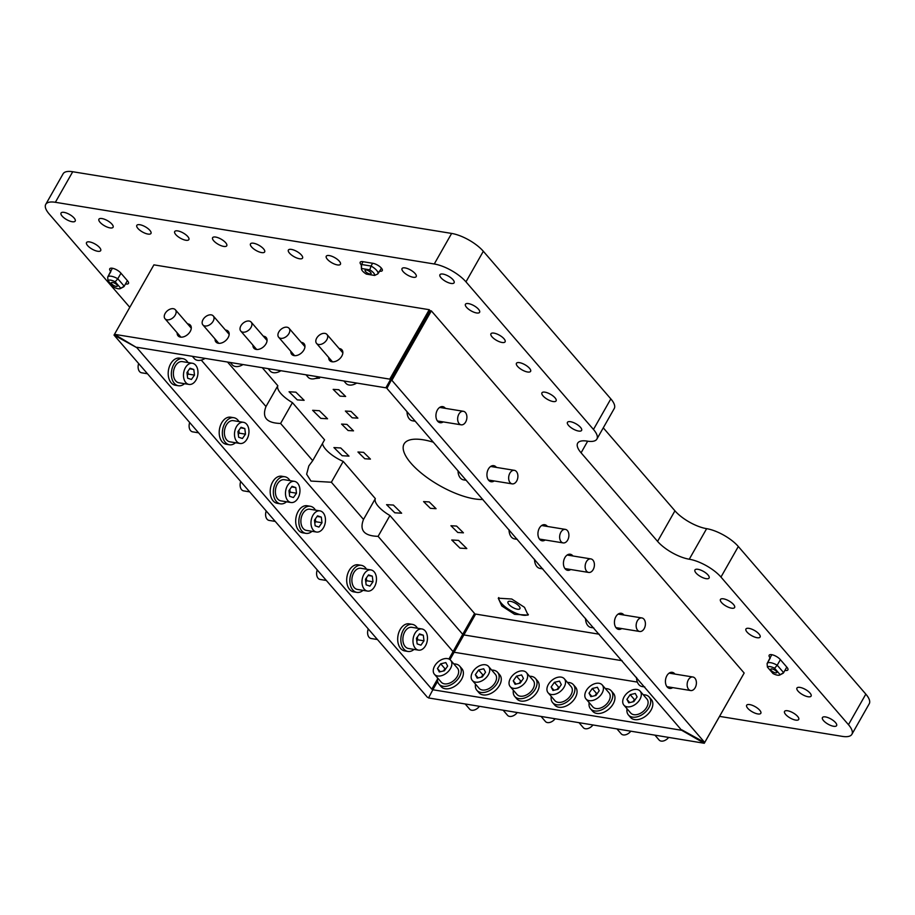 <?xml version="1.0" encoding="UTF-8"?>
<svg xmlns="http://www.w3.org/2000/svg" width="915" height="915" viewBox="0 0 915 915"><rect width="100%" height="100%" fill="white"/><g stroke="black" fill="none" stroke-linecap="round" stroke-linejoin="round"><path stroke-width="1.37" d="M603.271 427.843L674.938 510.822A25.723 9.344 -150.4 0 0 706.632 528.664A25.723 9.344 -150.4 0 1 738.325 546.507L720.963 577.068A25.723 9.344 -150.4 0 0 689.269 559.225A25.723 9.344 -150.4 0 1 657.576 541.383L581.082 452.811A25.723 9.344 -150.4 0 1 577.662 443.192A25.723 9.344 -150.4 0 1 587.27 441.133A25.723 9.344 -150.4 0 0 596.889 439.074A25.723 9.344 -150.4 0 0 593.469 429.455L465.964 281.843A25.723 9.344 -150.4 0 0 434.27 263.989L55.369 202.295A25.723 9.344 -150.4 0 0 45.75 204.354A25.723 9.344 -150.4 0 0 49.17 213.973L129.781 307.303M738.325 546.507L865.83 694.13A25.723 9.344 -150.4 0 1 869.25 703.749L851.888 734.31A25.723 9.344 -150.4 0 1 842.269 736.369L719.556 716.376M851.888 734.31A25.723 9.344 -150.4 0 0 848.468 724.691L720.963 577.068M74.538 221.624A8.144 2.962 -150.4 0 0 75.202 221.087A8.144 2.962 -150.4 0 0 70.535 215.059A8.144 2.962 -150.4 0 0 61.694 212.486A8.144 2.962 -150.4 0 0 61.031 213.035A8.144 2.962 -150.4 0 0 65.697 219.051A8.144 2.962 -150.4 0 0 74.538 221.624M263.989 252.483A8.144 2.962 -150.4 0 0 264.652 251.934A8.144 2.962 -150.4 0 0 259.986 245.906A8.144 2.962 -150.4 0 0 251.145 243.333A8.144 2.962 -150.4 0 0 250.481 243.882A8.144 2.962 -150.4 0 0 255.148 249.909A8.144 2.962 -150.4 0 0 263.989 252.483M301.881 258.648A8.144 2.962 -150.4 0 0 302.545 258.099A8.144 2.962 -150.4 0 0 297.878 252.083A8.144 2.962 -150.4 0 0 289.037 249.509A8.144 2.962 -150.4 0 0 288.374 250.058A8.144 2.962 -150.4 0 0 293.04 256.074A8.144 2.962 -150.4 0 0 301.881 258.648M339.774 264.812A8.144 2.962 -150.4 0 0 340.426 264.275A8.144 2.962 -150.4 0 0 335.771 258.247A8.144 2.962 -150.4 0 0 326.929 255.674A8.144 2.962 -150.4 0 0 326.266 256.223A8.144 2.962 -150.4 0 0 330.933 262.239A8.144 2.962 -150.4 0 0 339.774 264.812M415.547 277.154A8.144 2.962 -150.4 0 0 416.211 276.605A8.144 2.962 -150.4 0 0 411.544 270.588A8.144 2.962 -150.4 0 0 402.714 268.015A8.144 2.962 -150.4 0 0 402.051 268.564A8.144 2.962 -150.4 0 0 406.718 274.58A8.144 2.962 -150.4 0 0 415.547 277.154M226.097 246.307A8.144 2.962 -150.4 0 0 226.76 245.758A8.144 2.962 -150.4 0 0 222.093 239.741A8.144 2.962 -150.4 0 0 213.252 237.168A8.144 2.962 -150.4 0 0 212.6 237.717A8.144 2.962 -150.4 0 0 217.255 243.733A8.144 2.962 -150.4 0 0 226.097 246.307M188.204 240.142A8.144 2.962 -150.4 0 0 188.867 239.593A8.144 2.962 -150.4 0 0 184.201 233.577A8.144 2.962 -150.4 0 0 175.371 231.003A8.144 2.962 -150.4 0 0 174.708 231.541A8.144 2.962 -150.4 0 0 179.363 237.568A8.144 2.962 -150.4 0 0 188.204 240.142M150.312 233.966A8.144 2.962 -150.4 0 0 150.975 233.417A8.144 2.962 -150.4 0 0 146.32 227.4A8.144 2.962 -150.4 0 0 137.479 224.827A8.144 2.962 -150.4 0 0 136.815 225.376A8.144 2.962 -150.4 0 0 141.482 231.392A8.144 2.962 -150.4 0 0 150.312 233.966M112.431 227.801A8.144 2.962 -150.4 0 0 113.083 227.252A8.144 2.962 -150.4 0 0 108.427 221.236A8.144 2.962 -150.4 0 0 99.586 218.662A8.144 2.962 -150.4 0 0 98.923 219.211A8.144 2.962 -150.4 0 0 103.589 225.227A8.144 2.962 -150.4 0 0 112.431 227.801M100.032 251.156A8.144 2.962 -150.4 0 0 100.696 250.607A8.144 2.962 -150.4 0 0 96.029 244.591A8.144 2.962 -150.4 0 0 87.2 242.018A8.144 2.962 -150.4 0 0 86.536 242.555A8.144 2.962 -150.4 0 0 91.203 248.583A8.144 2.962 -150.4 0 0 100.032 251.156M453.44 283.33A8.144 2.962 -150.4 0 0 454.103 282.781A8.144 2.962 -150.4 0 0 449.437 276.753A8.144 2.962 -150.4 0 0 440.607 274.18A8.144 2.962 -150.4 0 0 439.943 274.729A8.144 2.962 -150.4 0 0 444.599 280.756A8.144 2.962 -150.4 0 0 453.44 283.33M478.945 312.85A8.144 2.962 -150.4 0 0 479.609 312.301A8.144 2.962 -150.4 0 0 474.942 306.285A8.144 2.962 -150.4 0 0 466.101 303.711A8.144 2.962 -150.4 0 0 465.438 304.26A8.144 2.962 -150.4 0 0 470.104 310.276A8.144 2.962 -150.4 0 0 478.945 312.85M504.44 342.37A8.144 2.962 -150.4 0 0 505.103 341.821A8.144 2.962 -150.4 0 0 500.436 335.805A8.144 2.962 -150.4 0 0 491.607 333.232A8.144 2.962 -150.4 0 0 490.943 333.781A8.144 2.962 -150.4 0 0 495.598 339.797A8.144 2.962 -150.4 0 0 504.44 342.37M529.945 371.89A8.144 2.962 -150.4 0 0 530.609 371.353A8.144 2.962 -150.4 0 0 525.942 365.325A8.144 2.962 -150.4 0 0 517.101 362.752A8.144 2.962 -150.4 0 0 516.437 363.301A8.144 2.962 -150.4 0 0 521.104 369.317A8.144 2.962 -150.4 0 0 529.945 371.89M555.439 401.422A8.144 2.962 -150.4 0 0 556.103 400.873A8.144 2.962 -150.4 0 0 551.436 394.845A8.144 2.962 -150.4 0 0 542.606 392.272A8.144 2.962 -150.4 0 0 541.943 392.821A8.144 2.962 -150.4 0 0 546.598 398.849A8.144 2.962 -150.4 0 0 555.439 401.422M580.945 430.942A8.144 2.962 -150.4 0 0 581.608 430.393A8.144 2.962 -150.4 0 0 576.942 424.377A8.144 2.962 -150.4 0 0 568.101 421.804A8.144 2.962 -150.4 0 0 567.437 422.353A8.144 2.962 -150.4 0 0 572.104 428.369A8.144 2.962 -150.4 0 0 580.945 430.942M708.439 578.554A8.144 2.962 -150.4 0 0 709.102 578.005A8.144 2.962 -150.4 0 0 704.436 571.989A8.144 2.962 -150.4 0 0 695.606 569.416A8.144 2.962 -150.4 0 0 694.943 569.965A8.144 2.962 -150.4 0 0 699.609 575.981A8.144 2.962 -150.4 0 0 708.439 578.554M733.944 608.075A8.144 2.962 -150.4 0 0 734.608 607.537A8.144 2.962 -150.4 0 0 729.941 601.51A8.144 2.962 -150.4 0 0 721.1 598.936A8.144 2.962 -150.4 0 0 720.437 599.485A8.144 2.962 -150.4 0 0 725.103 605.501A8.144 2.962 -150.4 0 0 733.944 608.075M759.439 637.606A8.144 2.962 -150.4 0 0 760.102 637.057A8.144 2.962 -150.4 0 0 755.447 631.041A8.144 2.962 -150.4 0 0 746.606 628.468A8.144 2.962 -150.4 0 0 745.942 629.005A8.144 2.962 -150.4 0 0 750.609 635.033A8.144 2.962 -150.4 0 0 759.439 637.606M810.438 696.647A8.144 2.962 -150.4 0 0 811.102 696.098A8.144 2.962 -150.4 0 0 806.447 690.082A8.144 2.962 -150.4 0 0 797.606 687.508A8.144 2.962 -150.4 0 0 796.942 688.057A8.144 2.962 -150.4 0 0 801.609 694.073A8.144 2.962 -150.4 0 0 810.438 696.647M835.944 726.167A8.144 2.962 -150.4 0 0 836.607 725.629A8.144 2.962 -150.4 0 0 831.941 719.602A8.144 2.962 -150.4 0 0 823.1 717.028A8.144 2.962 -150.4 0 0 822.436 717.577A8.144 2.962 -150.4 0 0 827.103 723.593A8.144 2.962 -150.4 0 0 835.944 726.167M798.052 720.002A8.144 2.962 -150.4 0 0 798.715 719.453A8.144 2.962 -150.4 0 0 794.048 713.437A8.144 2.962 -150.4 0 0 785.219 710.864A8.144 2.962 -150.4 0 0 784.555 711.413A8.144 2.962 -150.4 0 0 789.21 717.429A8.144 2.962 -150.4 0 0 798.052 720.002M760.159 713.837A8.144 2.962 -150.4 0 0 760.823 713.288A8.144 2.962 -150.4 0 0 756.156 707.261A8.144 2.962 -150.4 0 0 747.326 704.687A8.144 2.962 -150.4 0 0 746.663 705.236A8.144 2.962 -150.4 0 0 751.329 711.264A8.144 2.962 -150.4 0 0 760.159 713.837M451.472 657.004A8.144 2.962 -150.4 0 0 450.626 656.57M780.369 659.658L777.212 665.216A9.436 3.431 -150.4 0 0 767.17 663.455L770.075 657.793A6.863 2.493 -150.4 0 1 769.16 655.231A6.863 2.493 -150.4 0 1 773.941 655.312A6.863 2.493 -150.4 0 1 780.175 659.44L786.98 667.31A6.863 2.493 -150.4 0 1 787.884 669.883A6.863 2.493 -150.4 0 1 784.944 670.352M120.963 273.219L117.806 278.766A9.436 3.431 -150.4 0 0 107.753 277.005L110.658 271.343A6.863 2.493 -150.4 0 1 109.754 268.781A6.863 2.493 -150.4 0 1 114.535 268.861A6.863 2.493 -150.4 0 1 120.769 272.99L127.562 280.859A6.863 2.493 -150.4 0 1 128.477 283.433A6.863 2.493 -150.4 0 1 125.527 283.902M374.647 275.449A7.446 2.711 -150.4 0 0 369.809 269.845L361.517 268.495A7.446 2.711 -150.4 0 0 361.471 268.918A7.446 2.711 -150.4 0 0 366.355 274.1L374.647 275.449L377.826 273.905A9.436 3.431 -150.4 0 0 377.861 273.848L379.691 271.172A6.863 2.493 -150.4 0 0 382.253 270.623A6.863 2.493 -150.4 0 0 379.679 266.517A6.863 2.493 -150.4 0 0 372.897 263.303L362.786 261.656A6.863 2.493 -150.4 0 0 360.224 262.205A6.863 2.493 -150.4 0 0 361.311 264.973M514.573 614.308L501.82 605.97L498.263 598.193L511.76 599.016L524.512 607.354L528.081 615.132L514.573 614.308M433.413 442.231A51.446 18.689 -150.4 0 0 423.325 439.806A51.446 18.689 -150.4 0 0 404.087 443.924A51.446 18.689 -150.4 0 0 423.371 474.771A51.446 18.689 -150.4 0 0 474.325 498.858A51.446 18.689 -150.4 0 0 482.846 499.464M340.757 447.984L348.992 456.128L342.176 455.716L333.929 447.572L340.757 447.984M363.61 452.353L370.438 459.101L364.788 458.758L357.948 452.01L363.61 452.353M319.701 377.037L319.587 378.101L315.172 378.536M338.825 389.721L345.653 396.469L340.003 396.126L333.163 389.378L338.825 389.721M295.888 392.169L304.135 400.312L297.306 399.901L289.06 391.757L295.888 392.169M351.028 411.395L357.868 418.144L352.206 417.8L345.378 411.052L351.028 411.395M393.404 505.069L401.639 513.212L394.822 512.8L386.576 504.657L393.404 505.069M429.238 501.935L436.066 508.683L430.405 508.34L423.576 501.592L429.238 501.935M458.564 540.41L466.81 548.554L459.993 548.142L451.747 539.987L458.564 540.41M456.596 526.079L463.436 532.827L457.775 532.484L450.946 525.736L456.596 526.079M319.392 410.721L327.547 418.773L320.799 418.372L312.633 410.309L319.392 410.721M346.979 424.411L353.499 430.851L348.1 430.53L341.57 424.08L346.979 424.411M596.889 439.074L614.251 408.513A25.723 9.344 -150.4 0 0 610.831 398.894L483.326 251.282A25.723 9.344 -150.4 0 0 451.633 233.428L72.731 171.734A25.723 9.344 -150.4 0 0 63.112 173.793L45.75 204.354M767.399 667.069L772.992 673.543A7.446 2.711 -150.4 0 0 779.797 675.007L782.977 673.326A9.436 3.431 -150.4 0 0 783.572 672.765L786.786 667.104L783.629 672.651L777.212 665.216L774.593 668.247A7.446 2.711 -150.4 0 0 767.399 667.069L767.102 663.569A9.436 3.431 -150.4 0 1 767.17 663.455M770.258 658.022L767.239 663.341M110.852 271.572L107.833 276.89M115.187 281.797A7.446 2.711 -150.4 0 0 107.993 280.619L113.574 287.093A7.446 2.711 -150.4 0 0 120.391 288.557A7.446 2.711 -150.4 0 0 120.769 288.259L115.187 281.797L117.806 278.766L124.223 286.201L127.379 280.642M361.517 268.495L361.494 264.481A9.436 3.431 -150.4 0 0 361.459 264.538L363.072 261.701L361.494 264.481L371.032 266.036L372.611 263.257M379.405 271.126L377.895 273.802M528.355 614.365A17.145 6.233 29.6 0 1 515.362 612.924A17.145 6.233 29.6 0 1 498.778 597.564M368.368 273.505A3.431 1.247 29.6 0 1 365.096 270.28A3.431 1.247 29.6 0 1 366.377 270.005A3.431 1.247 -150.4 0 1 369.774 271.606A3.431 1.247 -150.4 0 1 371.067 273.665A3.431 1.247 -150.4 0 1 369.786 273.94L368.368 273.505M114.661 285.972A3.431 1.247 29.6 0 1 111.401 282.746A3.431 1.247 29.6 0 1 112.682 282.472A3.431 1.247 -150.4 0 1 116.079 284.073A3.431 1.247 -150.4 0 1 117.36 286.132A3.431 1.247 -150.4 0 1 116.079 286.406L114.661 285.972M773.507 669.357A3.431 1.247 29.6 0 1 776.766 672.582A3.431 1.247 29.6 0 1 775.485 672.857A3.431 1.247 -150.4 0 1 772.088 671.255A3.431 1.247 -150.4 0 1 770.807 669.197A3.431 1.247 -150.4 0 1 772.088 668.922L773.507 669.357M779.797 675.007A7.446 2.711 -150.4 0 0 780.175 674.71L774.593 668.247M780.175 674.71L783.629 672.651A9.436 3.431 -150.4 0 1 783.572 672.765M120.391 288.557L123.571 286.875A9.436 3.431 -150.4 0 0 124.154 286.326A9.436 3.431 -150.4 0 0 124.223 286.201L120.769 288.259M107.993 280.619L107.695 277.119A9.436 3.431 -150.4 0 1 107.753 277.005M361.459 264.538A9.436 3.431 -150.4 0 0 361.288 265.327L361.471 268.918M369.809 269.845L371.032 266.036A9.436 3.431 -150.4 0 1 377.861 273.848M513.395 602.219A6.863 2.493 29.6 0 1 519.926 608.658A6.863 2.493 29.6 0 1 514.516 608.338A6.863 2.493 29.6 0 1 507.997 601.887A6.863 2.493 29.6 0 1 513.395 602.219M431.354 310.883L430.713 310.78L391.265 380.228L391.894 380.331L431.354 310.883L744.158 673.028L704.699 742.488L391.894 380.331M681.675 730.284L432.852 689.761L428.517 697.939L704.287 743.266L681.675 730.284L386.931 388.406L391.265 380.228M496.422 467.416A8.144 5.421 99.2 0 0 493.745 465.666A8.144 5.421 99.2 0 0 487.1 472.769A8.144 5.421 99.2 0 0 491.126 481.748A8.144 5.421 99.2 0 0 494.214 480.947M445.422 408.365A8.144 5.421 99.2 0 0 442.746 406.626A8.144 5.421 99.2 0 0 436.089 413.729A8.144 5.421 99.2 0 0 440.126 422.707A8.144 5.421 99.2 0 0 443.215 421.906M547.422 526.457A8.144 5.421 99.2 0 0 544.745 524.718A8.144 5.421 99.2 0 0 538.1 531.821A8.144 5.421 99.2 0 0 542.126 540.799A8.144 5.421 99.2 0 0 545.214 539.999M572.927 555.977A8.144 5.421 99.2 0 0 570.239 554.238A8.144 5.421 99.2 0 0 563.594 561.341A8.144 5.421 99.2 0 0 567.632 570.32A8.144 5.421 99.2 0 0 570.72 569.519M623.927 615.029A8.144 5.421 99.2 0 0 621.251 613.29A8.144 5.421 99.2 0 0 614.594 620.393A8.144 5.421 99.2 0 0 618.632 629.36A8.144 5.421 99.2 0 0 621.72 628.571M674.927 674.069A8.144 5.421 99.2 0 0 672.25 672.331A8.144 5.421 99.2 0 0 665.594 679.433A8.144 5.421 99.2 0 0 669.631 688.412A8.144 5.421 99.2 0 0 672.719 687.611M681.881 729.884L704.699 742.488M429.238 309.693L389.779 379.142L114.444 334.318L136.85 347.689L114.032 335.096L153.903 264.858L429.238 309.693L429.661 310.185L422.021 324.585L385.867 387.811L429.661 310.185M225.433 330.018A8.144 5.307 139.2 0 1 228.281 331.344A8.144 5.307 139.2 0 1 229.173 334.364A8.144 5.307 139.2 0 1 223.706 342.027A8.144 5.307 139.2 0 1 215.951 341.993A8.144 5.307 139.2 0 1 215.048 338.985M187.541 323.853A8.144 5.307 139.2 0 1 190.389 325.18A8.144 5.307 139.2 0 1 191.281 328.188A8.144 5.307 139.2 0 1 185.814 335.851A8.144 5.307 139.2 0 1 178.059 335.828A8.144 5.307 139.2 0 1 177.155 332.82M263.326 336.182A8.144 5.307 139.2 0 1 266.162 337.509A8.144 5.307 139.2 0 1 267.066 340.529A8.144 5.307 139.2 0 1 261.599 348.192A8.144 5.307 139.2 0 1 253.844 348.157A8.144 5.307 139.2 0 1 252.94 345.149M301.207 342.359A8.144 5.307 139.2 0 1 304.054 343.685A8.144 5.307 139.2 0 1 304.958 346.705A8.144 5.307 139.2 0 1 299.491 354.368A8.144 5.307 139.2 0 1 291.725 354.334A8.144 5.307 139.2 0 1 290.833 351.326M339.099 348.524A8.144 5.307 139.2 0 1 341.947 349.85A8.144 5.307 139.2 0 1 342.851 352.87A8.144 5.307 139.2 0 1 337.372 360.533A8.144 5.307 139.2 0 1 329.617 360.499A8.144 5.307 139.2 0 1 328.725 357.49M137.056 347.3L385.867 387.811M262.25 367.681L277.828 385.718A21.434 7.789 29.6 0 0 292.434 402.623L324.562 439.829L312.724 460.657L308.824 465.918L306.639 474.222L310.951 481.061L331.367 482.239L363.507 519.446C359.263 530.334 364.136 535.961 378.101 536.35L462.727 634.324L474.565 613.485L449.174 659.132M474.565 613.485L389.939 515.522A21.434 7.789 29.6 0 1 375.333 498.606L343.205 461.412A21.434 7.789 29.6 0 1 322.48 443.489M292.434 402.623L280.596 423.462L312.724 460.657M343.205 461.412L331.367 482.239M375.333 498.606L363.507 519.446M389.939 515.522L378.101 536.35M462.727 634.324L448.922 659.017M136.85 347.689L431.8 689.167L437.45 679.216M431.8 689.167L437.45 679.776M427.465 697.344L114.032 335.096M227.538 362.031L265.99 406.546C261.759 417.434 266.62 423.073 280.596 423.462M277.828 385.718L265.99 406.546M201.266 360.098L453.108 651.663M599.233 634.209L475.617 614.079L449.974 659.635M743.735 673.806L704.287 743.266M432.852 689.761L437.622 681.366M622.108 660.699L463.779 634.918M637.366 682.087L454.16 652.258M644.812 686.982L642.056 686.524A10.717 7.137 -80.8 0 1 636.531 677.386M687.943 680.691A6.863 4.564 -80.8 0 1 692.884 676.997A6.863 4.564 -80.8 0 1 695.606 686.833A6.863 4.564 -80.8 0 1 690.676 690.539A6.863 4.564 -80.8 0 1 687.943 680.691M589.031 693.181L590.861 696.658L595.951 695.446L599.211 690.756L597.381 687.279L592.291 688.492L589.031 693.181L591.833 696.418M592.291 688.492L596.534 693.41L594.956 695.675M601.201 694.531A10.717 6.988 -40.8 0 0 602.23 684.958A10.717 6.988 -40.8 0 0 587.041 689.407A10.717 6.988 -40.8 0 0 586.012 698.969A10.717 6.988 -40.8 0 0 601.201 694.531M597.529 693.181L596.534 693.41M586.012 698.969L592.806 706.849A10.717 6.988 -40.8 0 0 607.995 702.4A10.717 6.988 -40.8 0 0 609.035 692.838L602.23 684.958M589.157 702.617A13.714 8.944 -40.8 0 0 590.541 708.805A13.714 8.944 -40.8 0 0 609.973 703.12A13.714 8.944 -40.8 0 0 611.3 690.871A13.714 8.944 -40.8 0 0 605.387 688.606M590.541 708.805L592.668 711.264A13.714 8.944 -40.8 0 0 612.101 705.579A13.714 8.944 -40.8 0 0 613.427 693.33L611.3 690.871M617.099 729.072L621.228 733.841A6.863 4.472 -40.8 0 0 630.732 731.291M593.812 627.93L591.056 627.484A10.717 7.137 -80.8 0 1 585.531 618.346M636.943 621.651A6.863 4.564 -80.8 0 1 641.884 617.945A6.863 4.564 -80.8 0 1 644.606 627.793A6.863 4.564 -80.8 0 1 639.677 631.487A6.863 4.564 -80.8 0 1 636.943 621.651M542.812 568.89L540.056 568.432A10.717 7.137 -80.8 0 1 534.532 559.294M585.943 562.599A6.863 4.564 -80.8 0 1 590.873 558.905A6.863 4.564 -80.8 0 1 593.606 568.741A6.863 4.564 -80.8 0 1 588.677 572.447A6.863 4.564 -80.8 0 1 585.943 562.599M517.307 539.358L514.562 538.912A10.717 7.137 -80.8 0 1 509.037 529.774M560.449 533.079A6.863 4.564 -80.8 0 1 565.379 529.385A6.863 4.564 -80.8 0 1 568.101 539.221A6.863 4.564 -80.8 0 1 563.171 542.915A6.863 4.564 -80.8 0 1 560.449 533.079M466.307 480.318L463.562 479.872A10.717 7.137 -80.8 0 1 458.026 470.733M509.449 474.039A6.863 4.564 -80.8 0 1 514.379 470.333A6.863 4.564 -80.8 0 1 517.101 480.169A6.863 4.564 -80.8 0 1 512.171 483.875A6.863 4.564 -80.8 0 1 509.449 474.039M415.307 421.266L412.562 420.82A10.717 7.137 -80.8 0 1 407.026 411.681M458.449 414.987A6.863 4.564 -80.8 0 1 463.379 411.293A6.863 4.564 -80.8 0 1 466.101 421.129A6.863 4.564 -80.8 0 1 461.171 424.823A6.863 4.564 -80.8 0 1 458.449 414.987M356.69 383.065A10.717 6.988 139.2 0 1 345.95 383.339L343.903 380.983M316.293 338.95A6.863 4.472 139.2 0 1 321.451 333.918A6.863 4.472 139.2 0 1 326.952 334.455A6.863 4.472 139.2 0 1 327.227 338.927A6.863 4.472 139.2 0 1 322.069 343.96A6.863 4.472 139.2 0 1 316.567 343.422A6.863 4.472 139.2 0 1 316.293 338.95M551.139 687.005L552.969 690.482L558.059 689.269L561.318 684.592L559.488 681.115L554.399 682.327L551.139 687.005L553.941 690.253M554.399 682.327L558.642 687.245L557.063 689.51M563.308 688.355A10.717 6.988 -40.8 0 0 564.338 678.793A10.717 6.988 -40.8 0 0 549.16 683.242A10.717 6.988 -40.8 0 0 548.119 692.804A10.717 6.988 -40.8 0 0 563.308 688.355M559.637 687.005L558.642 687.245M548.119 692.804L554.925 700.673A10.717 6.988 -40.8 0 0 570.102 696.224A10.717 6.988 -40.8 0 0 571.143 686.662L564.338 678.793M551.265 696.452A13.714 8.944 -40.8 0 0 552.649 702.64A13.714 8.944 -40.8 0 0 572.081 696.944A13.714 8.944 -40.8 0 0 573.408 684.706A13.714 8.944 -40.8 0 0 567.494 682.441M552.649 702.64L554.776 705.099A13.714 8.944 -40.8 0 0 574.208 699.403A13.714 8.944 -40.8 0 0 575.535 687.165L573.408 684.706M579.206 722.896L583.335 727.677A6.863 4.472 -40.8 0 0 592.84 725.115M513.246 680.84L515.076 684.317L520.178 683.105L523.437 678.415L521.596 674.938L516.506 676.151L513.246 680.84L516.049 684.088M516.506 676.151L520.749 681.069L519.182 683.345M525.416 682.19A10.717 6.988 -40.8 0 0 526.445 672.617A10.717 6.988 -40.8 0 0 511.268 677.066A10.717 6.988 -40.8 0 0 510.227 686.639A10.717 6.988 -40.8 0 0 525.416 682.19M521.744 680.84L520.749 681.069M510.227 686.639L517.032 694.508A10.717 6.988 -40.8 0 0 532.21 690.059A10.717 6.988 -40.8 0 0 533.251 680.497L526.445 672.617M513.384 690.276A13.714 8.944 -40.8 0 0 514.756 696.464A13.714 8.944 -40.8 0 0 534.2 690.779A13.714 8.944 -40.8 0 0 535.515 678.53A13.714 8.944 -40.8 0 0 529.602 676.265M514.756 696.464L516.884 698.923A13.714 8.944 -40.8 0 0 536.316 693.238A13.714 8.944 -40.8 0 0 537.643 680.989L535.515 678.53M541.325 716.731L545.443 721.512A6.863 4.472 -40.8 0 0 554.947 718.95M475.354 674.664L477.184 678.141L482.285 676.928L485.545 672.25L483.703 668.774L478.614 669.986L475.354 674.664L478.156 677.912M478.614 669.986L482.868 674.904L481.29 677.169M487.523 676.013A10.717 6.988 -40.8 0 0 488.564 666.452A10.717 6.988 -40.8 0 0 473.375 670.901A10.717 6.988 -40.8 0 0 472.334 680.463A10.717 6.988 -40.8 0 0 487.523 676.013M483.863 674.664L482.868 674.904M472.334 680.463L479.14 688.332A10.717 6.988 -40.8 0 0 494.329 683.894A10.717 6.988 -40.8 0 0 495.358 674.321L488.564 666.452M475.491 684.111A13.714 8.944 -40.8 0 0 476.864 690.299A13.714 8.944 -40.8 0 0 496.307 684.603A13.714 8.944 -40.8 0 0 497.634 672.365A13.714 8.944 -40.8 0 0 491.71 670.1M476.864 690.299L478.991 692.758A13.714 8.944 -40.8 0 0 498.435 687.062A13.714 8.944 -40.8 0 0 499.75 674.824L497.634 672.365M503.433 710.555L507.562 715.336A6.863 4.472 -40.8 0 0 517.067 712.774M416.451 638.27L417.149 643.897L420.923 645.178L424 640.82L423.302 635.204L419.528 633.923L416.451 638.27M424.754 646.916A10.717 7.137 99.2 0 0 427.305 635.914A10.717 7.137 99.2 0 0 421.952 628.971A10.717 7.137 99.2 0 0 415.707 632.185A10.717 7.137 99.2 0 0 413.145 643.188A10.717 7.137 99.2 0 0 418.51 650.13A10.717 7.137 99.2 0 0 424.754 646.916M416.794 641.049L417.686 639.802L417.343 637.023M423.302 635.204L419.116 634.518M421.952 628.971L411.841 627.324A10.717 7.137 99.2 0 0 405.597 630.538A10.717 7.137 99.2 0 0 403.046 641.541A10.717 7.137 99.2 0 0 408.399 648.483L418.51 650.13M424 640.82L417.686 639.802M417.469 628.239A13.714 9.127 99.2 0 0 412.333 624.362A13.714 9.127 99.2 0 0 404.339 628.468A13.714 9.127 99.2 0 0 401.056 642.559A13.714 9.127 99.2 0 0 407.918 651.446A13.714 9.127 99.2 0 0 414.026 649.398M412.333 624.362L409.165 623.847A13.714 9.127 99.2 0 0 401.182 627.953A13.714 9.127 99.2 0 0 397.899 642.044A13.714 9.127 99.2 0 0 404.762 650.931L407.918 651.446M368.15 629.303A6.863 4.564 99.2 0 0 371.135 638.51L376.911 639.448M626.912 699.346L628.754 702.823L633.843 701.611L637.103 696.921L635.273 693.456L630.172 694.657L626.912 699.346L629.726 702.594M630.172 694.657L634.427 699.586L632.848 701.851M639.082 700.696A10.717 6.988 -40.8 0 0 640.123 691.134A10.717 6.988 -40.8 0 0 624.934 695.583A10.717 6.988 -40.8 0 0 623.904 705.145A10.717 6.988 -40.8 0 0 639.082 700.696M635.422 699.346L634.427 699.586M623.904 705.145L630.698 713.014A10.717 6.988 -40.8 0 0 645.887 708.565A10.717 6.988 -40.8 0 0 646.916 699.003L640.123 691.134M627.05 708.793A13.714 8.944 -40.8 0 0 628.433 714.981A13.714 8.944 -40.8 0 0 647.866 709.285A13.714 8.944 -40.8 0 0 649.192 697.047A13.714 8.944 -40.8 0 0 643.268 694.782M628.433 714.981L630.549 717.44A13.714 8.944 -40.8 0 0 649.993 711.744A13.714 8.944 -40.8 0 0 651.32 699.506L649.192 697.047M654.991 735.237L659.12 740.018A6.863 4.472 -40.8 0 0 668.625 737.456M437.462 668.499L439.303 671.976L444.393 670.764L447.652 666.074L445.822 662.597L440.721 663.81L437.462 668.499L440.264 671.747M440.721 663.81L444.976 668.739L443.398 671.004M449.631 669.849A10.717 6.988 -40.8 0 0 450.672 660.287A10.717 6.988 -40.8 0 0 435.483 664.725A10.717 6.988 -40.8 0 0 434.442 674.298A10.717 6.988 -40.8 0 0 449.631 669.849M445.971 668.499L444.976 668.739M434.442 674.298L441.247 682.167A10.717 6.988 -40.8 0 0 456.436 677.718A10.717 6.988 -40.8 0 0 457.466 668.156L450.672 660.287M437.599 677.946A13.714 8.944 -40.8 0 0 438.971 684.134A13.714 8.944 -40.8 0 0 458.415 678.438A13.714 8.944 -40.8 0 0 459.742 666.189A13.714 8.944 -40.8 0 0 453.817 663.935M438.971 684.134L441.099 686.593A13.714 8.944 -40.8 0 0 460.542 680.897A13.714 8.944 -40.8 0 0 461.869 668.659L459.742 666.189M465.541 704.39L469.67 709.171A6.863 4.472 -40.8 0 0 479.174 706.609M365.451 579.229L366.149 584.857L369.923 586.126L373 581.78L372.302 576.153L368.528 574.883L365.451 579.229M373.755 587.876A10.717 7.137 99.2 0 0 376.305 576.862A10.717 7.137 99.2 0 0 370.952 569.931A10.717 7.137 99.2 0 0 364.708 573.133A10.717 7.137 99.2 0 0 362.146 584.136A10.717 7.137 99.2 0 0 367.51 591.079A10.717 7.137 99.2 0 0 373.755 587.876M365.794 582.009L366.686 580.75L366.343 577.971M372.302 576.153L368.116 575.478M370.952 569.931L360.842 568.284A10.717 7.137 99.2 0 0 354.597 571.486A10.717 7.137 99.2 0 0 352.046 582.5A10.717 7.137 99.2 0 0 357.399 589.432L367.51 591.079M373 581.78L366.686 580.75M366.469 569.199A13.714 9.127 99.2 0 0 361.322 565.321A13.714 9.127 99.2 0 0 353.339 569.427A13.714 9.127 99.2 0 0 350.056 583.518A13.714 9.127 99.2 0 0 356.919 592.394A13.714 9.127 99.2 0 0 363.026 590.358M361.322 565.321L358.165 564.807A13.714 9.127 99.2 0 0 350.182 568.913A13.714 9.127 99.2 0 0 346.899 583.004A13.714 9.127 99.2 0 0 353.762 591.879L356.919 592.394M317.15 570.262A6.863 4.564 99.2 0 0 320.124 579.458L325.912 580.396M314.451 520.178L315.149 525.805L318.923 527.086L322 522.728L321.302 517.112L317.528 515.831L314.451 520.178M322.743 528.824A10.717 7.137 99.2 0 0 325.305 517.821A10.717 7.137 99.2 0 0 319.953 510.879A10.717 7.137 99.2 0 0 313.708 514.093A10.717 7.137 99.2 0 0 311.146 525.096A10.717 7.137 99.2 0 0 316.499 532.038A10.717 7.137 99.2 0 0 322.743 528.824M314.794 522.957L315.686 521.71L315.343 518.919M321.302 517.112L317.116 516.426M319.953 510.879L309.842 509.232A10.717 7.137 99.2 0 0 303.597 512.446A10.717 7.137 99.2 0 0 301.046 523.449A10.717 7.137 99.2 0 0 306.399 530.391L316.499 532.038M322 522.728L315.686 521.71M315.469 510.147A13.714 9.127 99.2 0 0 310.322 506.269A13.714 9.127 99.2 0 0 302.339 510.376A13.714 9.127 99.2 0 0 299.056 524.467A13.714 9.127 99.2 0 0 305.919 533.354A13.714 9.127 99.2 0 0 312.026 531.306M310.322 506.269L307.166 505.755A13.714 9.127 99.2 0 0 299.171 509.861A13.714 9.127 99.2 0 0 295.9 523.952A13.714 9.127 99.2 0 0 302.762 532.839L305.919 533.354M266.151 511.211A6.863 4.564 99.2 0 0 269.124 520.418L274.912 521.356M288.957 490.657L289.643 496.285L293.418 497.554L296.506 493.208L295.808 487.581L292.034 486.311L288.957 490.657M297.249 499.304A10.717 7.137 99.2 0 0 299.8 488.301A10.717 7.137 99.2 0 0 294.447 481.359A10.717 7.137 99.2 0 0 288.202 484.561A10.717 7.137 99.2 0 0 285.652 495.575A10.717 7.137 99.2 0 0 291.004 502.518A10.717 7.137 99.2 0 0 297.249 499.304M289.3 493.437L290.181 492.178L289.838 489.399M295.808 487.581L291.611 486.906M294.447 481.359L284.348 479.712A10.717 7.137 99.2 0 0 278.103 482.914A10.717 7.137 99.2 0 0 275.541 493.928A10.717 7.137 99.2 0 0 280.905 500.871L291.004 502.518M296.506 493.208L290.181 492.178M289.975 480.627A13.714 9.127 99.2 0 0 284.828 476.749A13.714 9.127 99.2 0 0 276.833 480.855A13.714 9.127 99.2 0 0 273.562 494.946A13.714 9.127 99.2 0 0 280.413 503.833A13.714 9.127 99.2 0 0 286.521 501.786M284.828 476.749L281.671 476.235A13.714 9.127 99.2 0 0 273.677 480.341A13.714 9.127 99.2 0 0 270.405 494.432A13.714 9.127 99.2 0 0 277.256 503.319L280.413 503.833M240.656 481.69A6.863 4.564 99.2 0 0 243.63 490.886L249.406 491.835M237.946 431.617L238.643 437.233L242.418 438.514L245.494 434.168L244.808 428.54L241.034 427.259L237.946 431.617M246.249 440.264A10.717 7.137 99.2 0 0 248.8 429.249A10.717 7.137 99.2 0 0 243.447 422.307A10.717 7.137 99.2 0 0 237.202 425.521A10.717 7.137 99.2 0 0 234.652 436.524A10.717 7.137 99.2 0 0 240.005 443.466A10.717 7.137 99.2 0 0 246.249 440.264M238.3 434.396L239.181 433.138L238.838 430.359M244.808 428.54L240.611 427.854M243.447 422.307L233.348 420.66A10.717 7.137 99.2 0 0 227.103 423.874A10.717 7.137 99.2 0 0 224.541 434.877A10.717 7.137 99.2 0 0 229.894 441.819L240.005 443.466M245.494 434.168L239.181 433.138M238.975 421.586A13.714 9.127 99.2 0 0 233.828 417.709A13.714 9.127 99.2 0 0 225.833 421.815A13.714 9.127 99.2 0 0 222.562 435.895A13.714 9.127 99.2 0 0 229.413 444.781A13.714 9.127 99.2 0 0 235.521 442.734M233.828 417.709L230.672 417.194A13.714 9.127 99.2 0 0 222.677 421.3A13.714 9.127 99.2 0 0 219.406 435.38A13.714 9.127 99.2 0 0 226.257 444.267L229.413 444.781M189.657 422.65A6.863 4.564 99.2 0 0 192.63 431.846L198.406 432.784M186.946 372.565L187.644 378.192L191.418 379.462L194.495 375.116L193.808 369.488L190.034 368.219L186.946 372.565M195.25 381.212A10.717 7.137 99.2 0 0 197.8 370.209A10.717 7.137 99.2 0 0 192.447 363.266A10.717 7.137 99.2 0 0 186.203 366.469A10.717 7.137 99.2 0 0 183.641 377.483A10.717 7.137 99.2 0 0 189.005 384.426A10.717 7.137 99.2 0 0 195.25 381.212M187.289 375.344L188.181 374.086L187.838 371.307M193.808 369.488L189.611 368.814M192.447 363.266L182.348 361.619A10.717 7.137 99.2 0 0 176.103 364.822A10.717 7.137 99.2 0 0 173.541 375.836A10.717 7.137 99.2 0 0 178.894 382.779L189.005 384.426M194.495 375.116L188.181 374.086M187.975 362.534A13.714 9.127 99.2 0 0 182.828 358.657A13.714 9.127 99.2 0 0 174.834 362.763A13.714 9.127 99.2 0 0 171.562 376.854A13.714 9.127 99.2 0 0 178.414 385.741A13.714 9.127 99.2 0 0 184.521 383.694M182.828 358.657L179.672 358.142A13.714 9.127 99.2 0 0 171.677 362.249A13.714 9.127 99.2 0 0 168.406 376.34A13.714 9.127 99.2 0 0 175.257 385.226L178.414 385.741M138.657 363.598A6.863 4.564 99.2 0 0 141.631 372.794L147.406 373.743M318.797 376.889A10.717 6.988 139.2 0 1 308.058 377.174L306.022 374.807M278.4 332.786A6.863 4.472 139.2 0 1 283.558 327.742A6.863 4.472 139.2 0 1 289.06 328.291A6.863 4.472 139.2 0 1 289.334 332.763A6.863 4.472 139.2 0 1 284.176 337.795A6.863 4.472 139.2 0 1 278.675 337.258A6.863 4.472 139.2 0 1 278.4 332.786M280.905 370.724A10.717 6.988 139.2 0 1 270.165 370.998L268.129 368.642M240.508 326.609A6.863 4.472 139.2 0 1 245.666 321.577A6.863 4.472 139.2 0 1 251.167 322.114A6.863 4.472 139.2 0 1 251.442 326.586A6.863 4.472 139.2 0 1 246.284 331.63A6.863 4.472 139.2 0 1 240.782 331.081A6.863 4.472 139.2 0 1 240.508 326.609M243.013 364.547A10.717 6.988 139.2 0 1 232.273 364.833L230.237 362.466M202.627 320.444A6.863 4.472 139.2 0 1 207.785 315.401A6.863 4.472 139.2 0 1 213.275 315.95A6.863 4.472 139.2 0 1 213.55 320.422A6.863 4.472 139.2 0 1 208.391 325.454A6.863 4.472 139.2 0 1 202.901 324.916A6.863 4.472 139.2 0 1 202.627 320.444M205.132 358.383A10.717 6.988 139.2 0 1 194.38 358.657L192.344 356.301M164.734 314.268A6.863 4.472 139.2 0 1 169.893 309.236A6.863 4.472 139.2 0 1 175.383 309.773A6.863 4.472 139.2 0 1 175.657 314.245A6.863 4.472 139.2 0 1 170.499 319.289A6.863 4.472 139.2 0 1 165.009 318.74A6.863 4.472 139.2 0 1 164.734 314.268M706.632 528.664L689.269 559.225M674.938 510.822L657.576 541.383M587.67 441.19L581.082 452.811M610.831 398.894L593.469 429.455M483.326 251.282L465.964 281.843M451.633 233.428L434.27 263.989M72.731 171.734L55.369 202.295M865.83 694.13L848.468 724.691M771.825 654.705L770.075 657.793M112.419 268.255L110.658 271.343M381.418 268.141L379.691 271.172M127.379 280.653L124.154 286.326M692.884 676.997L669.151 673.131M690.676 690.539L666.944 686.673M641.884 617.945L618.151 614.091M639.677 631.487L615.944 627.621M590.873 558.905L567.151 555.039M588.677 572.447L564.944 568.581M565.379 529.385L541.657 525.519M563.171 542.915L539.45 539.061M514.379 470.333L490.646 466.467M512.171 483.875L488.45 480.009M463.379 411.293L439.646 407.427M461.171 424.823L437.45 420.969M326.952 334.455L342.851 352.858M316.567 343.422L332.465 361.825M289.06 328.291L304.958 346.694M278.675 337.258L294.573 355.661M251.167 322.114L267.066 340.517M240.782 331.081L256.68 349.484M213.275 315.95L229.173 334.352M202.901 324.916L218.788 343.319M175.383 309.773L191.281 328.176M165.009 318.74L180.907 337.155"/></g></svg>
